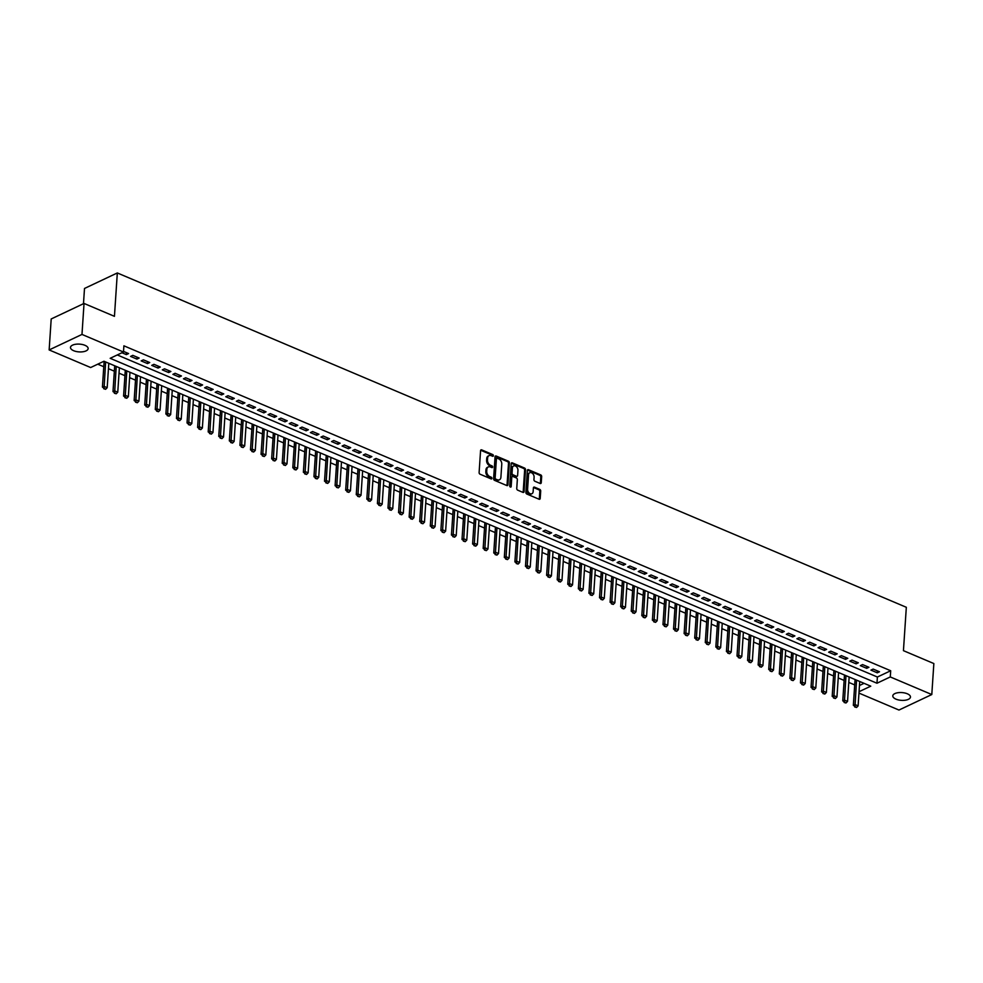 <?xml version="1.0" encoding="UTF-8"?>
<svg xmlns="http://www.w3.org/2000/svg" width="983" height="983" viewBox="0 0 983 983"><rect width="100%" height="100%" fill="white"/><g stroke="black" fill="none" stroke-linecap="round" stroke-linejoin="round"><path stroke-width="1.47" d="M493.392 455.719A0.946 0.664 64.7 0 0 492.716 454.564L481.695 449.882A1.352 0.958 64.7 0 0 480.564 450.656L479.114 472.553A1.352 0.958 64.7 0 0 480.073 474.211L491.107 478.893A0.946 0.664 64.7 0 0 491.217 477.185L489.792 476.583A4.35 3.06 64.7 0 1 486.72 471.275L486.843 469.456A4.35 3.06 64.7 0 1 488.318 466.937A4.35 3.06 64.7 0 1 490.431 466.974L491.856 467.576A0.946 0.664 64.7 0 0 491.967 465.868L490.542 465.266A4.35 3.06 64.7 0 1 487.482 459.97L487.593 458.139A4.35 3.06 64.7 0 1 489.067 455.62A4.35 3.06 64.7 0 1 491.181 455.657L492.606 456.259A0.946 0.664 64.7 0 0 493.392 455.719M492.495 456.21A0.946 0.664 64.7 0 0 491.832 454.982L480.798 450.3A1.352 0.958 64.7 0 0 480.662 450.263M490.996 478.844A0.946 0.664 64.7 0 0 490.333 477.603L488.907 477.001L489.792 476.583M491.746 467.527A0.946 0.664 64.7 0 0 491.082 466.286L489.657 465.684L490.542 465.266M895.955 699.146A8.847 3.895 3.8 0 1 892.797 695.878A8.847 3.895 3.8 0 1 898.007 692.708A8.847 3.895 3.8 0 1 907.309 693.777A8.847 3.895 3.8 0 1 910.467 697.045A8.847 3.895 3.8 0 1 905.245 700.215A8.847 3.895 3.8 0 1 895.955 699.146M73.639 350.698A8.847 3.895 3.8 0 1 70.481 347.417A8.847 3.895 3.8 0 1 75.691 344.259A8.847 3.895 3.8 0 1 84.993 345.328A8.847 3.895 3.8 0 1 88.138 348.596A8.847 3.895 3.8 0 1 82.928 351.767A8.847 3.895 3.8 0 1 73.639 350.698M540.134 483.476A1.352 0.958 64.7 0 0 541.252 482.69L541.67 476.546A1.352 0.958 64.7 0 0 540.711 474.9L528.461 469.702A1.352 0.958 64.7 0 0 527.343 470.476L525.88 492.372A1.352 0.958 64.7 0 0 526.839 494.031L539.089 499.229A1.352 0.958 64.7 0 0 540.208 498.442L540.699 491.021A1.352 0.958 64.7 0 0 539.741 489.374L534.506 487.15A1.352 0.958 64.7 0 0 533.388 487.924L533.142 491.611A3.637 2.556 64.7 0 1 531.914 493.712A3.637 2.556 64.7 0 1 528.952 492.839A3.637 2.556 64.7 0 1 527.588 489.251L528.547 474.838A3.637 2.556 64.7 0 1 529.763 472.725A3.637 2.556 64.7 0 1 532.725 473.597A3.637 2.556 64.7 0 1 534.101 477.185L533.941 479.593A1.352 0.958 64.7 0 0 534.899 481.252L540.134 483.476M859.056 691.7L870.766 686.171L103.965 361.24L90.657 367.531L49.15 349.936L51.202 318.959L84.034 303.44L114.446 316.329L117.321 272.955L906.326 607.285L903.438 650.66L933.85 663.55L931.798 694.539L898.966 710.045L858.97 693.101M84.034 303.44L81.982 334.429L123.489 352.012L110.182 358.304L876.971 683.234L890.279 676.943L931.798 694.539M117.284 354.949L877.389 677.029L890.696 670.75L123.895 345.819L123.489 352.012M890.696 670.75L890.279 676.943M509.378 462.87A1.352 0.958 64.7 0 0 508.42 461.211L496.169 456.026A1.352 0.958 64.7 0 0 495.051 456.8L493.601 478.696A1.352 0.958 64.7 0 0 494.56 480.355L506.81 485.541A1.352 0.958 64.7 0 0 507.928 484.766L509.378 462.87L508.494 463.288A1.352 0.958 64.7 0 0 507.535 461.629L495.285 456.444A1.352 0.958 64.7 0 0 495.149 456.395M512.315 462.858L524.566 468.055A1.352 0.958 64.7 0 1 525.524 469.714L524.062 491.611A1.352 0.958 64.7 0 1 522.944 492.385L517.709 490.161A1.352 0.958 64.7 0 1 516.751 488.502L517.341 479.63A1.352 0.958 64.7 0 0 516.382 477.971L512.905 476.497A1.352 0.958 64.7 0 0 511.787 477.271L511.172 486.511A0.946 0.664 64.7 0 1 509.722 485.897L511.197 463.644A1.352 0.958 64.7 0 1 512.315 462.858L511.43 463.288L523.681 468.473L524.566 468.055M121.941 352.75L126.352 354.617L128.576 353.561L123.526 351.423M139.156 358.045L132.803 355.354L130.592 356.411L136.932 359.102L139.156 358.045M149.723 362.53L143.383 359.839L141.159 360.884L147.511 363.575L149.723 362.53M160.303 367.015L153.962 364.324L151.738 365.369L158.079 368.06L160.303 367.015M170.882 371.488L164.53 368.809L162.318 369.854L168.658 372.545L170.882 371.488M181.45 375.973L175.109 373.282L172.897 374.339L179.238 377.017L181.45 375.973M192.029 380.458L185.689 377.767L183.465 378.811L189.817 381.502L192.029 380.458M202.609 384.943L196.268 382.252L194.044 383.296L200.385 385.987L202.609 384.943M213.188 389.415L206.835 386.737L204.624 387.781L210.964 390.472L213.188 389.415M223.755 393.9L217.415 391.209L215.203 392.266L221.544 394.945L223.755 393.9M234.335 398.385L227.995 395.694L225.771 396.739L232.123 399.43L234.335 398.385M244.914 402.87L238.574 400.179L236.35 401.224L242.69 403.915L244.914 402.87M255.494 407.343L249.141 404.652L246.93 405.709L253.27 408.4L255.494 407.343M266.061 411.828L259.721 409.137L257.509 410.194L263.849 412.872L266.061 411.828M276.641 416.313L270.3 413.622L268.076 414.666L274.429 417.357L276.641 416.313M287.22 420.798L280.88 418.107L278.656 419.151L284.996 421.842L287.22 420.798M297.8 425.27L291.447 422.579L289.235 423.636L295.576 426.327L297.8 425.27M308.367 429.755L302.027 427.064L299.815 428.109L306.155 430.8L308.367 429.755M318.947 434.24L312.606 431.549L310.382 432.594L316.735 435.285L318.947 434.24M329.526 438.713L323.186 436.034L320.962 437.079L327.302 439.77L329.526 438.713M340.106 443.198L333.753 440.507L331.541 441.564L337.882 444.255L340.106 443.198M350.673 447.683L344.333 444.992L342.109 446.036L348.461 448.727L350.673 447.683M361.252 452.168L354.912 449.477L352.688 450.521L359.041 453.212L361.252 452.168M371.832 456.64L365.479 453.962L363.268 455.006L369.608 457.697L371.832 456.64M382.412 461.125L376.059 458.434L373.847 459.491L380.188 462.17L382.412 461.125M392.979 465.61L386.638 462.919L384.414 463.964L390.767 466.655L392.979 465.61M403.558 470.095L397.218 467.404L394.994 468.449L401.347 471.14L403.558 470.095M414.138 474.568L407.785 471.889L405.574 472.934L411.914 475.625L414.138 474.568M424.717 479.053L418.365 476.362L416.153 477.419L422.493 480.097L424.717 479.053M435.285 483.538L428.944 480.847L426.72 481.891L433.073 484.582L435.285 483.538M445.864 488.023L439.524 485.332L437.3 486.376L443.652 489.067L445.864 488.023M456.444 492.495L450.091 489.817L447.879 490.861L454.22 493.552L456.444 492.495M467.023 496.98L460.671 494.289L458.459 495.346L464.799 498.025L467.023 496.98M477.591 501.465L471.25 498.774L469.026 499.819L475.379 502.51L477.591 501.465M488.17 505.95L481.83 503.259L479.606 504.304L485.958 506.995L488.17 505.95M498.75 510.423L492.397 507.732L490.185 508.789L496.526 511.479L498.75 510.423M509.329 514.908L502.977 512.217L500.765 513.273L507.105 515.952L509.329 514.908M519.896 519.393L513.556 516.702L511.332 517.746L517.685 520.437L519.896 519.393M530.476 523.878L524.136 521.187L521.912 522.231L528.264 524.922L530.476 523.878M541.055 528.35L534.703 525.659L532.491 526.716L538.831 529.407L541.055 528.35M551.635 532.835L545.282 530.144L543.071 531.189L549.411 533.88L551.635 532.835M562.202 537.32L555.862 534.629L553.638 535.674L559.991 538.365L562.202 537.32M572.782 541.793L566.441 539.114L564.217 540.159L570.57 542.849L572.782 541.793M583.361 546.278L577.009 543.587L574.797 544.643L581.137 547.334L583.361 546.278M593.941 550.763L587.588 548.072L585.376 549.116L591.717 551.807L593.941 550.763M604.508 555.248L598.168 552.557L595.944 553.601L602.296 556.292L604.508 555.248M615.088 559.72L608.747 557.042L606.523 558.086L612.876 560.777L615.088 559.72M625.667 564.205L619.315 561.514L617.103 562.571L623.443 565.25L625.667 564.205M636.247 568.69L629.894 565.999L627.682 567.044L634.023 569.735L636.247 568.69M646.814 573.175L640.474 570.484L638.25 571.528L644.602 574.219L646.814 573.175M657.394 577.648L651.053 574.969L648.829 576.013L655.182 578.704L657.394 577.648M667.973 582.133L661.62 579.442L659.409 580.498L665.749 583.177L667.973 582.133M678.553 586.618L672.2 583.927L669.988 584.971L676.329 587.662L678.553 586.618M689.12 591.102L682.78 588.412L680.555 589.456L686.908 592.147L689.12 591.102M699.699 595.575L693.359 592.884L691.135 593.941L697.488 596.632L699.699 595.575M710.279 600.06L703.926 597.369L701.715 598.426L708.055 601.105L710.279 600.06M720.858 604.545L714.506 601.854L712.294 602.898L718.634 605.589L720.858 604.545M731.426 609.03L725.085 606.339L722.861 607.383L729.214 610.074L731.426 609.03M742.005 613.503L735.665 610.812L733.441 611.868L739.794 614.559L742.005 613.503M752.585 617.988L746.232 615.297L744.02 616.341L750.361 619.032L752.585 617.988M763.164 622.472L756.812 619.781L754.6 620.826L760.94 623.517L763.164 622.472M773.732 626.945L767.391 624.266L765.167 625.311L771.52 628.002L773.732 626.945M784.311 631.43L777.971 628.739L775.747 629.796L782.099 632.487L784.311 631.43M794.891 635.915L788.538 633.224L786.326 634.268L792.667 636.959L794.891 635.915M805.47 640.4L799.118 637.709L796.906 638.753L803.246 641.444L805.47 640.4M816.037 644.873L809.697 642.194L807.473 643.238L813.826 645.929L816.037 644.873M826.617 649.358L820.277 646.667L818.053 647.723L824.405 650.402L826.617 649.358M837.197 653.842L830.844 651.151L828.632 652.196L834.972 654.887L837.197 653.842M847.776 658.327L841.423 655.636L839.212 656.681L845.552 659.372L847.776 658.327M858.343 662.8L852.003 660.121L849.779 661.166L856.132 663.857L858.343 662.8M868.923 667.285L862.582 664.594L860.358 665.651L866.711 668.329L868.923 667.285M870.938 670.123L877.278 672.814L879.502 671.77L873.15 669.079L870.938 670.123M97.772 364.177L103.768 366.72M108.449 368.699L114.347 371.193M119.029 373.184L124.927 375.678M129.609 377.656L135.507 380.163M140.176 382.141L146.074 384.648M150.755 386.626L156.653 389.121M161.335 391.111L167.233 393.605M171.902 395.584L177.812 398.09M182.482 400.069L188.38 402.563M193.061 404.554L198.959 407.048M203.641 409.039L209.539 411.533M214.208 413.511L220.118 416.018M224.788 417.996L230.686 420.491M235.367 422.481L241.265 424.975M245.947 426.954L251.845 429.46M256.514 431.439L262.424 433.945M267.093 435.924L272.991 438.418M277.673 440.409L283.571 442.903M288.252 444.881L294.15 447.388M298.82 449.366L304.73 451.873M309.399 453.851L315.297 456.345M319.979 458.336L325.877 460.83M330.558 462.809L336.456 465.315M341.126 467.294L347.036 469.8M351.705 471.779L357.603 474.273M362.285 476.264L368.183 478.758M372.864 480.736L378.762 483.243M383.431 485.221L389.342 487.728M394.011 489.706L399.909 492.2M404.591 494.191L410.489 496.685M415.17 498.664L421.068 501.17M425.737 503.149L431.635 505.643M436.317 507.633L442.215 510.128M446.896 512.106L452.794 514.613M457.476 516.591L463.374 519.098M468.043 521.076L473.941 523.57M478.623 525.561L484.521 528.055M489.202 530.034L495.1 532.54M499.782 534.519L505.68 537.025M510.349 539.003L516.247 541.498M520.929 543.488L526.827 545.983M531.508 547.961L537.406 550.468M542.088 552.446L547.986 554.953M552.655 556.931L558.553 559.425M563.234 561.416L569.132 563.91M573.814 565.889L579.712 568.395M584.394 570.373L590.291 572.88M594.961 574.858L600.859 577.353M605.54 579.343L611.438 581.838M616.12 583.816L622.018 586.323M626.699 588.301L632.597 590.795M637.267 592.786L643.165 595.28M647.846 597.271L653.744 599.765M658.426 601.743L664.324 604.25M669.005 606.228L674.903 608.723M679.572 610.713L685.47 613.208M690.152 615.186L696.05 617.693M700.732 619.671L706.63 622.178M711.311 624.156L717.209 626.65M721.878 628.641L727.776 631.135M732.458 633.113L738.356 635.62M743.037 637.598L748.935 640.105M753.617 642.083L759.515 644.578M764.184 646.568L770.082 649.063M774.764 651.041L780.662 653.548M785.343 655.526L791.241 658.032M795.923 660.011L801.821 662.505M806.49 664.496L812.388 666.99M817.07 668.968L822.968 671.475M827.649 673.453L833.547 675.96M838.229 677.938L844.127 680.433M848.796 682.423L854.694 684.918M859.474 685.495L864.069 683.332M117.321 272.955L84.501 288.461L83.481 303.71M49.15 349.936L81.982 334.429M877.389 677.029L876.971 683.234M126.352 354.617L126.488 352.676M136.932 359.102L137.055 357.161M147.511 363.575L147.634 361.646M158.079 368.06L158.214 366.131M168.658 372.545L168.793 370.603M179.238 377.017L179.361 375.088M189.817 381.502L189.94 379.573M200.385 385.987L200.52 384.058M210.964 390.472L211.099 388.531M221.544 394.945L221.667 393.016M232.123 399.43L232.246 397.501M242.69 403.915L242.826 401.986M253.27 408.4L253.405 406.458M263.849 412.872L263.972 410.943M274.429 417.357L274.552 415.428M284.996 421.842L285.131 419.901M295.576 426.327L295.711 424.386M306.155 430.8L306.278 428.871M316.735 435.285L316.858 433.356M327.302 439.77L327.437 437.828M337.882 444.255L338.017 442.313M348.461 448.727L348.584 446.798M359.041 453.212L359.164 451.283M369.608 457.697L369.743 455.756M380.188 462.17L380.323 460.241M390.767 466.655L390.89 464.726M401.347 471.14L401.469 469.21M411.914 475.625L412.049 473.683M422.493 480.097L422.629 478.168M433.073 484.582L433.196 482.653M443.652 489.067L443.775 487.138M454.22 493.552L454.355 491.611M464.799 498.025L464.934 496.096M475.379 502.51L475.502 500.58M485.958 506.995L486.081 505.065M496.526 511.479L496.661 509.538M507.105 515.952L507.24 514.023M517.685 520.437L517.808 518.508M528.264 524.922L528.387 522.981M538.831 529.407L538.967 527.466M549.411 533.88L549.546 531.95M559.991 538.365L560.113 536.435M570.57 542.849L570.693 540.908M581.137 547.334L581.272 545.393M591.717 551.807L591.852 549.878M602.296 556.292L602.419 554.363M612.876 560.777L612.999 558.836M623.443 565.25L623.578 563.32M634.023 569.735L634.158 567.805M644.602 574.219L644.725 572.29M655.182 578.704L655.305 576.763M665.749 583.177L665.884 581.248M676.329 587.662L676.464 585.733M686.908 592.147L687.031 590.218M697.488 596.632L697.611 594.69M708.055 601.105L708.19 599.175M718.634 605.589L718.77 603.66M729.214 610.074L729.337 608.133M739.794 614.559L739.916 612.618M750.361 619.032L750.496 617.103M760.94 623.517L761.075 621.588M771.52 628.002L771.643 626.06M782.099 632.487L782.222 630.545M792.667 636.959L792.802 635.03M803.246 641.444L803.369 639.515M813.826 645.929L813.949 643.988M824.405 650.402L824.528 648.473M834.972 654.887L835.108 652.958M845.552 659.372L845.675 657.443M856.132 663.857L856.254 661.915M866.711 668.329L866.834 666.4M877.278 672.814L877.414 670.885M489.067 455.62L488.182 456.038A4.35 3.06 64.7 0 0 486.708 458.557L487.593 458.139M489.657 465.684A4.35 3.06 64.7 0 1 486.585 460.388L486.708 458.557M488.318 466.937L487.421 467.355A4.35 3.06 64.7 0 0 485.958 469.874L486.843 469.456M488.907 477.001A4.35 3.06 64.7 0 1 485.835 471.705L485.958 469.874M506.945 485.59A1.352 0.958 64.7 0 0 507.031 485.184L508.494 463.288M497.201 458.213A0.946 0.664 64.7 0 0 496.415 458.754L495.137 477.971A0.946 0.664 64.7 0 0 495.813 479.126L497.312 479.765A4.35 3.06 64.7 0 0 499.425 479.802A4.35 3.06 64.7 0 0 500.9 477.283L501.772 464.148A4.35 3.06 64.7 0 0 498.7 458.852L497.201 458.213M496.317 458.631A0.946 0.664 64.7 0 0 495.53 459.172L496.415 458.754M499.425 479.802L498.541 480.22A4.35 3.06 64.7 0 1 496.427 480.183L494.928 479.557A0.946 0.664 64.7 0 1 494.252 478.389L495.53 459.172M523.079 492.434A1.352 0.958 64.7 0 0 523.177 492.028L524.639 470.132A1.352 0.958 64.7 0 0 523.681 468.473M512.241 476.485L511.357 476.902A1.352 0.958 64.7 0 0 510.902 477.689L510.288 486.941L511.172 486.511M517.955 470.415A3.637 2.556 64.7 0 0 516.579 466.814A3.637 2.556 64.7 0 0 513.617 465.954A3.637 2.556 64.7 0 0 512.401 468.055L512.057 473.13A1.352 0.958 64.7 0 0 513.015 474.789L516.493 476.264A1.352 0.958 64.7 0 0 517.611 475.489L517.955 470.415M513.617 465.954L512.733 466.372A3.637 2.556 64.7 0 0 511.504 468.473L512.401 468.055M517.156 476.276L516.272 476.694A1.352 0.958 64.7 0 1 515.608 476.681L512.131 475.207A1.352 0.958 64.7 0 1 511.172 473.56L511.504 468.473M529.763 472.725L528.879 473.155A3.637 2.556 64.7 0 0 527.662 475.256L528.547 474.838M531.914 493.712L531.029 494.13A3.637 2.556 64.7 0 1 528.068 493.257A3.637 2.556 64.7 0 1 526.704 489.669L527.662 475.256M539.225 499.266A1.352 0.958 64.7 0 0 539.323 498.86L539.814 491.451A1.352 0.958 64.7 0 0 538.856 489.792L533.622 487.568A1.352 0.958 64.7 0 0 533.486 487.519M540.269 483.513A1.352 0.958 64.7 0 0 540.367 483.108L540.773 476.964A1.352 0.958 64.7 0 0 539.814 475.317L527.576 470.12A1.352 0.958 64.7 0 0 527.441 470.071M104.137 361.314L102.416 387.105L104.014 386.356L107.184 387.695L108.806 363.292M103.768 388.74L105.623 389.293L102.416 387.105M105.636 361.953L104.038 388.617M107.184 387.695L105.623 389.293M114.704 365.787L112.996 391.59L114.593 390.841L117.763 392.18L119.385 367.777M114.347 393.225L116.203 393.765L112.996 391.59M116.215 366.426L114.618 393.102M117.763 392.18L116.203 393.765M125.283 370.272L123.575 396.075L125.173 395.313L128.343 396.665L129.965 372.25M124.927 397.71L126.77 398.25L123.575 396.075M126.782 370.91L125.185 397.574M128.343 396.665L126.77 398.25M135.863 374.756L134.143 400.56L135.74 399.798L138.922 401.15L140.532 376.735M135.494 402.182L137.35 402.735L134.143 400.56M137.362 375.395L135.765 402.059M138.922 401.15L137.35 402.735M146.442 379.241L144.722 405.033L146.32 404.283L149.49 405.623L151.112 381.22M146.074 406.667L147.929 407.22L144.722 405.033M147.942 379.868L146.344 406.544M149.49 405.623L147.929 407.22M157.01 383.714L155.302 409.518L156.899 408.768L160.069 410.108L161.691 385.705M156.653 411.152L158.509 411.693L155.302 409.518M158.521 384.353L156.911 411.029M160.069 410.108L158.509 411.693M167.589 388.199L165.881 414.003L167.479 413.241L170.649 414.593L172.271 390.177M167.233 415.637L169.076 416.178L165.881 414.003M169.088 388.838L167.491 415.502M170.649 414.593L169.076 416.178M178.169 392.684L176.448 418.488L178.046 417.726L181.228 419.077L182.838 394.662M177.8 420.11L179.656 420.663L176.448 418.488M179.668 393.323L178.07 419.987M181.228 419.077L179.656 420.663M188.748 397.169L187.028 422.96L188.625 422.211L191.796 423.55L193.418 399.147M188.38 424.595L190.235 425.147L187.028 422.96M190.247 397.796L188.65 424.472M191.796 423.55L190.235 425.147M199.316 401.642L197.608 427.445L199.205 426.696L202.375 428.035L203.997 403.632M198.959 429.079L200.815 429.62L197.608 427.445M200.827 402.28L199.217 428.957M202.375 428.035L200.815 429.62M209.895 406.126L208.187 431.93L209.784 431.168L212.955 432.52L214.577 408.105M209.539 433.564L211.382 434.105L208.187 431.93M211.394 406.765L209.797 433.429M212.955 432.52L211.382 434.105M220.475 410.611L218.754 436.403L220.352 435.653L223.534 436.993L225.144 412.59M220.106 438.037L221.961 438.59L218.754 436.403M221.974 411.25L220.376 437.914M223.534 436.993L221.961 438.59M231.054 415.096L229.334 440.888L230.931 440.138L234.101 441.478L235.723 417.075M230.686 442.522L232.541 443.075L229.334 440.888M232.553 415.723L230.956 442.399M234.101 441.478L232.541 443.075M241.621 419.569L239.913 445.373L241.511 444.623L244.681 445.963L246.303 421.56M241.265 447.007L243.12 447.548L239.913 445.373M243.133 420.208L241.523 446.884M244.681 445.963L243.12 447.548M252.201 424.054L250.493 449.858L252.09 449.096L255.261 450.447L256.882 426.032M251.845 451.492L253.688 452.033L250.493 449.858M253.7 424.693L252.103 451.357M255.261 450.447L253.688 452.033M262.78 428.539L261.06 454.33L262.658 453.581L265.828 454.92L267.45 430.517M262.412 455.965L264.267 456.517L261.06 454.33M264.28 429.178L262.682 455.842M265.828 454.92L264.267 456.517M273.36 433.011L271.64 458.815L273.237 458.066L276.407 459.405L278.029 435.002M272.991 460.449L274.847 461.002L271.64 458.815M274.859 433.65L273.262 460.327M276.407 459.405L274.847 461.002M283.927 437.496L282.219 463.3L283.817 462.538L286.987 463.89L288.609 439.487M283.571 464.934L285.426 465.475L282.219 463.3M285.439 438.135L283.829 464.812M286.987 463.89L285.426 465.475M294.507 441.981L292.799 467.785L294.396 467.023L297.566 468.375L299.188 443.96M294.15 469.419L295.994 469.96L292.799 467.785M296.006 442.62L294.409 469.284M297.566 468.375L295.994 469.96M305.086 446.466L303.366 472.258L304.963 471.508L308.134 472.848L309.756 448.445M304.718 473.892L306.573 474.445L303.366 472.258M306.585 447.105L304.988 473.769M308.134 472.848L306.573 474.445M315.654 450.939L313.946 476.743L315.543 475.993L318.713 477.333L320.335 452.93M315.297 478.377L317.153 478.918L313.946 476.743M317.165 451.578L315.568 478.254M318.713 477.333L317.153 478.918M326.233 455.424L324.525 481.228L326.123 480.466L329.293 481.817L330.915 457.402M325.877 482.862L327.732 483.403L324.525 481.228M327.744 456.063L326.135 482.739M329.293 481.817L327.732 483.403M336.813 459.909L335.105 485.713L336.69 484.951L339.872 486.302L341.494 461.887M336.456 487.335L338.299 487.887L335.105 485.713M338.312 460.548L336.714 487.212M339.872 486.302L338.299 487.887M347.392 464.394L345.672 490.185L347.269 489.436L350.44 490.775L352.061 466.372M347.024 491.819L348.879 492.372L345.672 490.185M348.891 465.033L347.294 491.697M350.44 490.775L348.879 492.372M357.959 468.866L356.251 494.67L357.849 493.921L361.019 495.26L362.641 470.857M357.603 496.304L359.459 496.845L356.251 494.67M359.471 469.505L357.873 496.182M361.019 495.26L359.459 496.845M368.539 473.351L366.831 499.155L368.428 498.393L371.599 499.745L373.221 475.33M368.183 500.789L370.038 501.33L366.831 499.155M370.05 473.99L368.441 500.654M371.599 499.745L370.038 501.33M379.119 477.836L377.411 503.64L378.996 502.878L382.178 504.23L383.8 479.815M378.762 505.262L380.605 505.815L377.411 503.64M380.618 478.475L379.02 505.139M382.178 504.23L380.605 505.815M389.698 482.321L387.978 508.113L389.575 507.363L392.745 508.702L394.367 484.3M389.329 509.747L391.185 510.3L387.978 508.113M391.197 482.948L389.6 509.624M392.745 508.702L391.185 510.3M400.265 486.794L398.557 512.598L400.155 511.848L403.325 513.187L404.947 488.784M399.909 514.232L401.764 514.773L398.557 512.598M401.777 487.433L400.179 514.109M403.325 513.187L401.764 514.773M410.845 491.279L409.137 517.083L410.734 516.321L413.904 517.672L415.526 493.257M410.489 518.717L412.344 519.257L409.137 517.083M412.356 491.918L410.747 518.582M413.904 517.672L412.344 519.257M421.424 495.764L419.716 521.568L421.302 520.806L424.484 522.157L426.106 497.742M421.068 523.189L422.911 523.742L419.716 521.568M422.923 496.403L421.326 523.067M424.484 522.157L422.911 523.742M432.004 500.249L430.284 526.04L431.881 525.291L435.051 526.63L436.673 502.227M431.635 527.674L433.491 528.227L430.284 526.04M433.503 500.875L431.906 527.552M435.051 526.63L433.491 528.227M442.571 504.721L440.863 530.525L442.461 529.776L445.631 531.115L447.253 506.712M442.215 532.159L444.07 532.7L440.863 530.525M444.083 505.36L442.485 532.036M445.631 531.115L444.07 532.7M453.151 509.206L451.443 535.01L453.04 534.248L456.21 535.6L457.832 511.185M452.794 536.644L454.65 537.185L451.443 535.01M454.662 509.845L453.052 536.509M456.21 535.6L454.65 537.185M463.73 513.691L462.01 539.483L463.607 538.733L466.79 540.072L468.412 515.67M463.362 541.117L465.217 541.67L462.01 539.483M465.229 514.33L463.632 540.994M466.79 540.072L465.217 541.67M474.31 518.164L472.59 543.968L474.187 543.218L477.357 544.557L478.979 520.154M473.941 545.602L475.797 546.155L472.59 543.968M475.809 518.803L474.211 545.479M477.357 544.557L475.797 546.155M484.877 522.649L483.169 548.453L484.766 547.703L487.937 549.042L489.559 524.639M484.521 550.087L486.376 550.627L483.169 548.453M486.388 523.288L484.791 549.964M487.937 549.042L486.376 550.627M495.457 527.134L493.749 552.938L495.346 552.176L498.516 553.527L500.138 529.112M495.1 554.572L496.956 555.112L493.749 552.938M496.968 527.773L495.358 554.437M498.516 553.527L496.956 555.112M506.036 531.619L504.316 557.41L505.913 556.661L509.096 558L510.718 533.597M505.667 559.044L507.523 559.597L504.316 557.41M507.535 532.258L505.938 558.922M509.096 558L507.523 559.597M516.616 536.091L514.895 561.895L516.493 561.146L519.663 562.485L521.285 538.082M516.247 563.529L518.102 564.07L514.895 561.895M518.115 536.73L516.517 563.406M519.663 562.485L518.102 564.07M527.183 540.576L525.475 566.38L527.072 565.618L530.242 566.97L531.864 542.555M526.827 568.014L528.682 568.555L525.475 566.38M528.694 541.215L527.097 567.891M530.242 566.97L528.682 568.555M537.762 545.061L536.054 570.865L537.652 570.103L540.822 571.455L542.444 547.039M537.406 572.499L539.249 573.04L536.054 570.865M539.274 545.7L537.664 572.364M540.822 571.455L539.249 573.04M548.342 549.546L546.622 575.338L548.219 574.588L551.402 575.927L553.024 551.524M547.973 576.972L549.829 577.525L546.622 575.338M549.841 550.185L548.244 576.849M551.402 575.927L549.829 577.525M558.922 554.019L557.201 579.823L558.799 579.073L561.969 580.412L563.591 556.009M558.553 581.457L560.408 581.997L557.201 579.823M560.421 554.658L558.823 581.334M561.969 580.412L560.408 581.997M569.489 558.504L567.781 584.307L569.378 583.546L572.548 584.897L574.17 560.482M569.132 585.942L570.988 586.482L567.781 584.307M571 559.143L569.403 585.807M572.548 584.897L570.988 586.482M580.068 562.989L578.36 588.792L579.958 588.031L583.128 589.382L584.75 564.967M579.712 590.414L581.555 590.967L578.36 588.792M581.58 563.628L579.97 590.291M583.128 589.382L581.555 590.967M590.648 567.474L588.928 593.265L590.525 592.516L593.707 593.855L595.329 569.452M590.279 594.899L592.135 595.452L588.928 593.265M592.147 568.1L590.55 594.776M593.707 593.855L592.135 595.452M601.227 571.946L599.507 597.75L601.105 597L604.275 598.34L605.897 573.937M600.859 599.384L602.714 599.925L599.507 597.75M602.726 572.585L601.129 599.261M604.275 598.34L602.714 599.925M611.795 576.431L610.087 602.235L611.684 601.473L614.854 602.825L616.476 578.409M611.438 603.869L613.294 604.41L610.087 602.235M613.306 577.07L611.709 603.734M614.854 602.825L613.294 604.41M622.374 580.916L620.666 606.72L622.264 605.958L625.434 607.31L627.056 582.894M622.018 608.342L623.861 608.895L620.666 606.72M623.886 581.555L622.276 608.219M625.434 607.31L623.861 608.895M632.954 585.401L631.233 611.193L632.831 610.443L636.013 611.782L637.635 587.379M632.585 612.827L634.44 613.38L631.233 611.193M634.453 586.028L632.855 612.704M636.013 611.782L634.44 613.38M643.533 589.874L641.813 615.677L643.41 614.928L646.581 616.267L648.202 591.864M643.165 617.312L645.02 617.852L641.813 615.677M645.032 590.513L643.435 617.189M646.581 616.267L645.02 617.852M654.1 594.359L652.393 620.162L653.99 619.401L657.16 620.752L658.782 596.337M653.744 621.797L655.6 622.337L652.393 620.162M655.612 594.998L654.014 621.661M657.16 620.752L655.6 622.337M664.68 598.844L662.972 624.635L664.569 623.886L667.74 625.225L669.362 600.822M664.324 626.269L666.167 626.822L662.972 624.635M666.191 599.483L664.582 626.146M667.74 625.225L666.167 626.822M675.26 603.329L673.539 629.12L675.137 628.37L678.319 629.71L679.941 605.307M674.891 630.754L676.746 631.307L673.539 629.12M676.759 603.955L675.161 630.631M678.319 629.71L676.746 631.307M685.839 607.801L684.119 633.605L685.716 632.855L688.886 634.195L690.508 609.792M685.47 635.239L687.326 635.78L684.119 633.605M687.338 608.44L685.741 635.116M688.886 634.195L687.326 635.78M696.406 612.286L694.698 638.09L696.296 637.328L699.466 638.68L701.088 614.264M696.05 639.724L697.905 640.265L694.698 638.09M697.918 612.925L696.32 639.589M699.466 638.68L697.905 640.265M706.986 616.771L705.278 642.563L706.875 641.813L710.045 643.152L711.667 618.749M706.63 644.197L708.473 644.75L705.278 642.563M708.497 617.41L706.888 644.074M710.045 643.152L708.473 644.75M717.565 621.244L715.845 647.047L717.443 646.298L720.625 647.637L722.247 623.234M717.197 648.682L719.052 649.235L715.845 647.047M719.065 621.883L717.467 648.559M720.625 647.637L719.052 649.235M728.145 625.729L726.425 651.532L728.022 650.771L731.192 652.122L732.814 627.719M727.776 653.167L729.632 653.707L726.425 651.532M729.644 626.368L728.047 653.044M731.192 652.122L729.632 653.707M738.712 630.214L737.004 656.017L738.602 655.256L741.772 656.607L743.394 632.192M738.356 657.652L740.211 658.192L737.004 656.017M740.224 630.853L738.626 657.516M741.772 656.607L740.211 658.192M749.292 634.699L747.584 660.49L749.181 659.74L752.351 661.08L753.973 636.677M748.935 662.124L750.779 662.677L747.584 660.49M750.803 635.337L749.193 662.001M752.351 661.08L750.779 662.677M759.871 639.171L758.151 664.975L759.748 664.225L762.931 665.565L764.553 641.162M759.503 666.609L761.358 667.15L758.151 664.975M761.37 639.81L759.773 666.486M762.931 665.565L761.358 667.15M770.451 643.656L768.731 669.46L770.328 668.698L773.498 670.05L775.12 645.634M770.082 671.094L771.938 671.635L768.731 669.46M771.95 644.295L770.353 670.971M773.498 670.05L771.938 671.635M781.018 648.141L779.31 673.945L780.907 673.183L784.078 674.535L785.7 650.119M780.662 675.567L782.517 676.12L779.31 673.945M782.529 648.78L780.932 675.444M784.078 674.535L782.517 676.12M791.598 652.626L789.89 678.417L791.487 677.668L794.657 679.007L796.279 654.604M791.241 680.052L793.084 680.605L789.89 678.417M793.109 653.265L791.499 679.929M794.657 679.007L793.084 680.605M802.177 657.099L800.457 682.902L802.054 682.153L805.237 683.492L806.859 659.089M801.809 684.537L803.664 685.077L800.457 682.902M803.676 657.738L802.079 684.414M805.237 683.492L803.664 685.077M812.757 661.584L811.036 687.387L812.634 686.625L815.804 687.977L817.426 663.562M812.388 689.022L814.243 689.562L811.036 687.387M814.256 662.223L812.658 688.886M815.804 687.977L814.243 689.562M823.324 666.069L821.616 691.872L823.213 691.11L826.384 692.462L828.005 668.047M822.968 693.494L824.823 694.047L821.616 691.872M824.835 666.707L823.238 693.371M826.384 692.462L824.823 694.047M833.903 670.553L832.196 696.345L833.793 695.595L836.963 696.935L838.585 672.532M833.547 697.979L835.39 698.532L832.196 696.345M835.415 671.18L833.805 697.856M836.963 696.935L835.39 698.532M844.483 675.026L842.763 700.83L844.36 700.08L847.543 701.42L849.152 677.017M844.114 702.464L845.97 703.005L842.763 700.83M845.982 675.665L844.385 702.341M847.543 701.42L845.97 703.005M855.063 679.511L853.342 705.315L854.94 704.553L858.11 705.905L859.732 681.489M854.694 706.949L856.549 707.49L853.342 705.315M856.562 680.15L854.964 706.814M858.11 705.905L856.549 707.49M491.832 454.982L492.716 454.564M490.333 477.603L491.217 477.185M491.082 466.286L491.967 465.868M486.585 460.388L487.482 459.97M485.835 471.705L486.72 471.275M480.798 450.3L481.695 449.882M507.031 485.184L507.928 484.766M495.285 456.444L496.169 456.026M507.535 461.629L508.42 461.211M494.252 478.389L495.137 477.971M494.928 479.557L495.813 479.126M496.427 480.183L497.312 479.765M524.639 470.132L525.524 469.714M523.177 492.028L524.062 491.611M510.902 477.689L511.787 477.271M511.172 473.56L512.057 473.13M512.131 475.207L513.015 474.789M515.608 476.681L516.493 476.264M526.704 489.669L527.588 489.251M533.622 487.568L534.506 487.15M538.856 489.792L539.741 489.374M539.814 491.451L540.699 491.021M539.323 498.86L540.208 498.442M527.576 470.12L528.461 469.702M539.814 475.317L540.711 474.9M540.773 476.964L541.67 476.546M540.367 483.108L541.252 482.69M495.85 458.619L496.734 458.201"/></g></svg>
